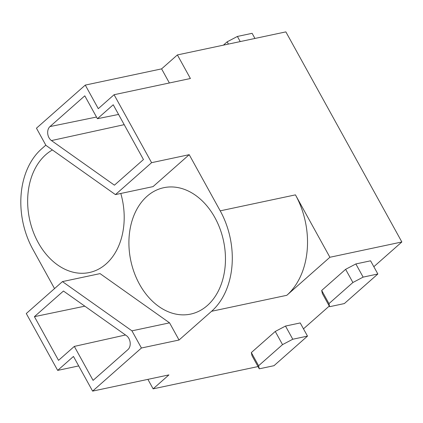 <?xml version="1.0" encoding="UTF-8"?>
<svg xmlns="http://www.w3.org/2000/svg" width="423" height="423" viewBox="0 0 423 423"><rect width="100%" height="100%" fill="white"/><g stroke="black" fill="none" stroke-linecap="round" stroke-linejoin="round"><path stroke-width="0.63" d="M118.567 114.443L97.427 118.71L84.796 95.831L49.962 126.583A8.201 6.017 -102 0 0 49.005 137.745A8.201 6.017 -102 0 0 51.458 140.573L114.422 185.179L143.46 159.545L113.221 104.767L97.427 118.71M98.289 108.669L85.277 85.092L36.452 128.195L45.933 145.369L115.431 194.606L151.598 162.675L114.083 94.72L98.289 108.669M85.277 85.092L161.597 68.875L169.374 82.977M161.597 68.875L177.39 54.932L285.869 31.884L401.85 241.977L329.892 257.269L295.444 194.866L220.214 210.844L189.213 154.681L151.598 162.675M45.816 145.152L41.523 148.944A73.819 54.165 -102 0 0 32.894 249.38L54.535 288.586M115.431 194.606L153.047 186.612L189.213 154.681M177.39 54.932L190.403 78.509L114.083 94.72M303.471 328.835L329.274 306.056M373.832 266.717L401.85 241.977M78.699 365.927L57.671 370.395L73.465 356.446L92.605 391.116L168.92 374.9L153.126 388.848L258.019 366.561M153.126 388.848L147.897 379.368M62.451 281.602L100.061 273.612L169.56 322.849L179.04 340.018L141.425 348.013L131.944 330.839L62.451 281.602L26.284 313.533L57.671 370.395M179.04 340.018L211.585 311.286A73.819 54.165 -102 0 0 220.214 210.844M52.41 149.959A64.613 47.408 -102 0 0 38.218 242.612A64.613 47.408 -102 0 0 89.523 272.491A64.613 47.408 -102 0 0 100.293 268.193A64.613 47.408 -102 0 0 120.798 193.464M139.479 284.187A64.613 47.408 -102 0 0 163.077 309.208A64.613 47.408 -102 0 0 190.789 314.067A64.613 47.408 -102 0 0 214.889 217.612A64.613 47.408 -102 0 0 163.934 187.664A64.613 47.408 -102 0 0 139.479 284.187M240.227 41.581L237.393 36.447L252.113 33.322L254.947 38.456M228.404 44.092L227.156 41.835L237.393 36.447M223.392 45.161L227.156 41.835M329.892 257.269L286.815 295.302A73.819 54.165 -102 0 0 295.444 194.866M92.605 391.116L141.425 348.013M285.499 326.064L300.219 322.939L307.489 336.111L273.988 365.694L259.267 368.819L251.992 355.648L251.331 352.581L275.262 331.452L285.499 326.064L292.774 339.241L282.532 344.623L258.601 365.752L251.331 352.581M355.859 263.947L370.58 260.817L377.85 273.993L344.348 303.571L329.628 306.701L322.352 293.525L321.692 290.458L328.962 303.635L352.893 282.506L363.135 277.118L355.859 263.947L345.623 269.329L321.692 290.458M63.455 291.029L34.416 316.663L58.533 360.348L74.326 346.405L93.081 380.377L127.915 349.625A8.201 6.017 -102 0 0 128.878 338.463A8.201 6.017 -102 0 0 126.419 335.635L63.455 291.029M169.56 322.849L131.944 330.839M259.267 368.819L258.601 365.752M275.262 331.452L282.532 344.623M307.489 336.111L292.774 339.241M329.628 306.701L328.962 303.635M345.623 269.329L352.893 282.506M377.85 273.993L363.135 277.118M34.416 316.663L84.833 306.173M125.509 334.99L74.326 346.405M49.962 126.583L96.502 117.039M51.458 140.573L124.203 124.663M286.815 295.302L211.585 311.286"/></g></svg>

